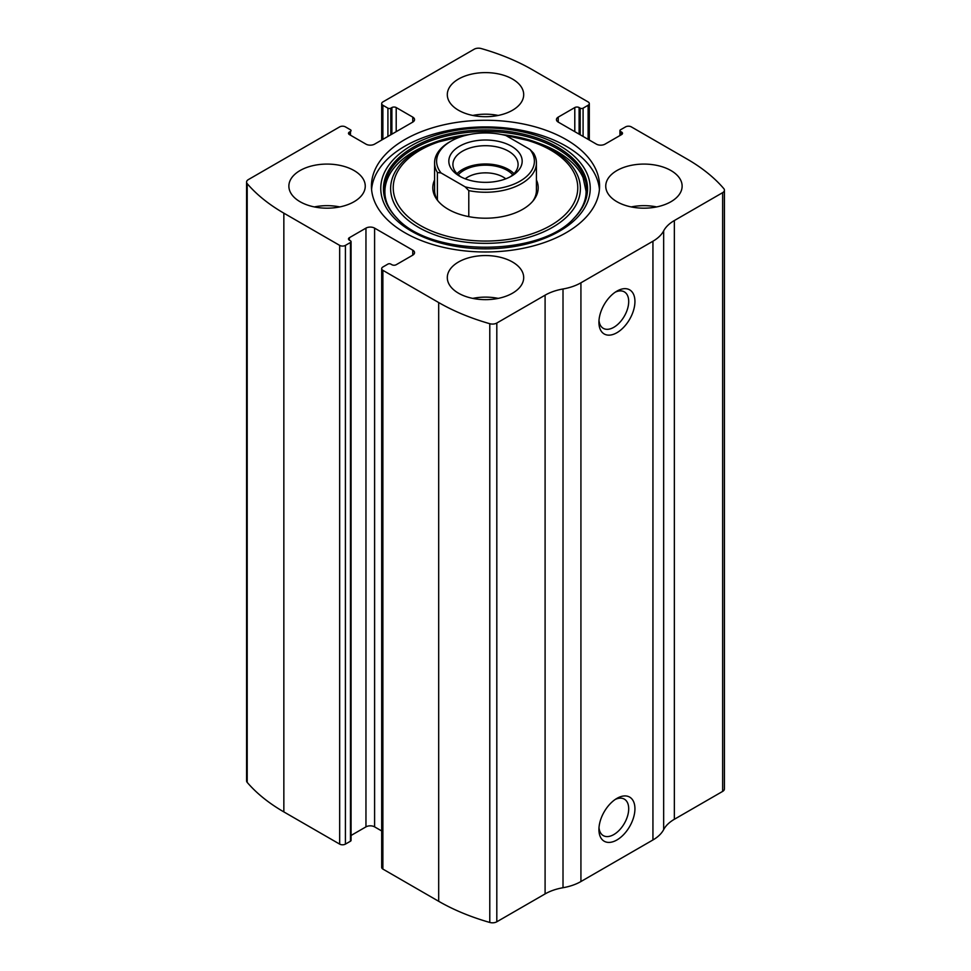 <?xml version="1.0" encoding="UTF-8"?>
<svg xmlns="http://www.w3.org/2000/svg" width="971" height="971" viewBox="0 0 971 971"><rect width="100%" height="100%" fill="white"/><g stroke="black" fill="none" stroke-linecap="round" stroke-linejoin="round"><path stroke-width="1.46" d="M558.24 117.115L558.24 122.103A6.105 3.532 0 0 1 556.444 119.603A6.105 3.532 0 0 1 558.24 117.115L574.796 107.55A3.059 1.76 0 0 1 579.117 107.55L580.197 108.169A2.039 1.177 0 0 0 583.086 108.169L588.123 105.256A4.078 2.355 0 0 0 589.312 103.594A4.078 2.355 0 0 0 588.123 101.931L532.314 69.706A193.508 111.726 0 0 0 481.215 48.55A6.105 3.532 0 0 0 474.188 49.218L382.877 101.931A4.078 2.355 0 0 0 381.688 103.594A4.078 2.355 0 0 0 382.877 105.256L382.877 139.351M349.39 132.08L349.39 134.568A3.059 1.76 0 0 1 348.492 133.33A3.059 1.76 0 0 1 349.39 132.08L350.47 131.449A2.039 1.177 0 0 0 351.065 130.624A2.039 1.177 0 0 0 350.47 129.786L345.421 126.885A4.078 2.355 0 0 0 339.668 126.885L248.358 179.599A6.105 3.532 0 0 0 246.573 182.087A6.105 3.532 0 0 0 247.204 183.653A193.508 111.726 0 0 0 283.848 213.159L339.668 245.384A4.078 2.355 0 0 0 345.421 245.384L345.421 844.115L350.47 841.214A2.039 1.177 0 0 0 351.065 840.376L351.065 241.633A2.039 1.177 0 0 0 350.47 240.808L349.39 240.177A3.059 1.76 0 0 1 348.492 238.939A3.059 1.76 0 0 1 349.39 237.689L349.39 240.177M412.76 255.155A6.105 3.532 0 0 0 414.556 252.654A6.105 3.532 0 0 0 412.76 250.166L412.76 255.155L396.204 264.719A3.059 1.76 0 0 1 391.883 264.719L390.803 264.088A2.039 1.177 0 0 0 387.915 264.088L382.877 267.001A4.078 2.355 0 0 0 381.688 268.664L381.688 867.406A4.078 2.355 0 0 0 382.877 869.069L438.686 901.294A193.508 111.726 0 0 0 489.785 922.45A6.105 3.532 0 0 0 496.812 921.782L545.095 893.915A42.773 24.7 0 0 1 563.01 887.725A42.773 24.7 0 0 0 580.925 881.534L652.937 839.964A42.773 24.7 0 0 0 663.654 829.622A42.773 24.7 0 0 1 674.36 819.281L722.642 791.401A6.105 3.532 0 0 0 724.427 788.913L724.427 190.17A6.105 3.532 0 0 0 723.796 188.605A193.508 111.726 0 0 0 687.152 159.098L631.332 126.885A4.078 2.355 0 0 0 625.579 126.885L620.53 129.786A2.039 1.177 0 0 0 619.935 130.624A2.039 1.177 0 0 0 620.53 131.449L620.53 135.2M381.688 268.664A4.078 2.355 0 0 0 382.877 270.326L438.686 302.551A193.508 111.726 0 0 0 489.785 323.707A6.105 3.532 0 0 0 496.812 323.04L545.095 295.172L545.095 893.915M246.573 182.087L246.573 780.83A6.105 3.532 0 0 0 247.204 782.395A193.508 111.726 0 0 0 283.848 811.902L339.668 844.115A4.078 2.355 0 0 0 345.421 844.115M724.427 190.17A6.105 3.532 0 0 1 722.642 192.659L674.36 220.538A42.773 24.7 0 0 0 663.654 230.88A42.773 24.7 0 0 1 652.937 241.221L580.925 282.804A42.773 24.7 0 0 1 563.01 288.982A42.773 24.7 0 0 0 545.095 295.172M616.925 839.964A25.464 14.699 -60 0 1 598.925 829.562A25.464 14.699 -60 0 1 616.925 798.38A25.464 14.699 -60 0 1 634.937 808.782A25.464 14.699 -60 0 1 616.925 839.964M616.925 332.701A25.464 14.699 -60 0 1 598.925 322.299A25.464 14.699 -60 0 1 616.925 291.118A25.464 14.699 -60 0 1 634.937 301.508A25.464 14.699 -60 0 1 616.925 332.701M404.846 232.7A114.068 65.858 0 0 0 529.146 246.974A114.068 65.858 0 0 0 599.568 186.129A114.068 65.858 0 0 0 566.154 139.557A114.068 65.858 0 0 0 441.854 125.283A114.068 65.858 0 0 0 371.432 186.129A114.068 65.858 0 0 0 404.846 232.7M512.506 79.064A38.197 22.054 180 0 1 523.697 94.66A38.197 22.054 180 0 1 485.5 116.702A38.197 22.054 180 0 1 447.303 94.66A38.197 22.054 180 0 1 470.886 74.282A38.197 22.054 180 0 1 512.506 79.064M670.949 170.544A38.197 22.054 180 0 1 682.128 186.129A38.197 22.054 180 0 1 643.943 208.182A38.197 22.054 180 0 1 605.746 186.129A38.197 22.054 180 0 1 629.317 165.762A38.197 22.054 180 0 1 670.949 170.544M354.075 170.544A38.197 22.054 180 0 1 365.254 186.129A38.197 22.054 180 0 1 327.057 208.182A38.197 22.054 180 0 1 288.873 186.129A38.197 22.054 180 0 1 312.444 165.762A38.197 22.054 180 0 1 354.075 170.544M512.506 262.012A38.197 22.054 180 0 1 523.697 277.597A38.197 22.054 180 0 1 485.5 299.651A38.197 22.054 180 0 1 447.303 277.597A38.197 22.054 180 0 1 470.886 257.23A38.197 22.054 180 0 1 512.506 262.012M558.24 122.103L596.4 144.133A6.105 3.532 0 0 0 605.042 144.133L621.61 134.568A3.059 1.76 0 0 0 622.508 133.33A3.059 1.76 0 0 0 621.61 132.08L620.53 131.449M349.39 134.568L365.958 144.133A6.105 3.532 0 0 0 374.6 144.133L412.76 122.103A6.105 3.532 0 0 0 414.556 119.603A6.105 3.532 0 0 0 412.76 117.115L396.204 107.55A3.059 1.76 0 0 0 391.883 107.55L390.803 108.169A2.039 1.177 0 0 1 387.915 108.169L382.877 105.256M351.065 241.633A2.039 1.177 0 0 1 350.47 242.471L345.421 245.384M412.76 250.166L374.6 228.124A6.105 3.532 0 0 0 365.958 228.124L349.39 237.689M381.688 830.958L374.6 826.867A6.105 3.532 0 0 0 365.958 826.867L351.065 835.461M615.298 292.15A21.046 12.15 -60 0 1 624.341 291.87A21.046 12.15 -60 0 1 627.569 308.742A21.046 12.15 -60 0 1 613.818 327.3A21.046 12.15 -60 0 1 603.282 328.332A21.046 12.15 -60 0 1 598.998 320.369M615.298 799.412A21.046 12.15 -60 0 1 624.341 799.145A21.046 12.15 -60 0 1 627.569 816.004A21.046 12.15 -60 0 1 613.818 834.562A21.046 12.15 -60 0 1 603.282 835.606A21.046 12.15 -60 0 1 598.998 827.632M472.768 298.388A38.197 22.054 180 0 1 498.232 298.388M314.337 206.92A38.197 22.054 180 0 1 339.789 206.92M631.211 206.92A38.197 22.054 180 0 1 656.663 206.92M472.768 115.452A38.197 22.054 180 0 1 498.232 115.452M371.577 189.454A114.068 65.858 180 0 1 444.524 131.316A114.068 65.858 180 0 1 566.154 146.22A114.068 65.858 180 0 1 599.423 189.454M502.153 134.641A94.879 54.777 180 0 1 536.587 142.409L540.252 143.769A101.7 58.721 180 0 1 557.415 151.731M536.429 179.987A52.689 30.417 180 0 1 533.601 200.208A52.689 30.417 180 0 1 485.5 218.208A52.689 30.417 180 0 1 437.399 200.208A52.689 30.417 180 0 1 434.571 179.987M529.935 149.413A48.89 28.22 180 0 1 520.068 181.14A48.89 28.22 180 0 1 465.121 186.833L441.065 172.947A48.89 28.22 180 0 1 450.932 141.22A48.89 28.22 180 0 1 505.879 135.527L529.935 149.413L533.601 153.2A50.929 29.397 180 0 1 536.429 162.849L536.429 190.292A50.929 29.397 180 0 1 532.751 201.252M438.249 201.252A50.929 29.397 180 0 1 434.571 190.292L434.571 162.849A50.929 29.397 180 0 1 449.488 142.057L450.932 141.22M511.426 146.208A36.667 21.168 180 0 1 511.426 176.152A36.667 21.168 180 0 1 459.574 176.152A36.667 21.168 180 0 1 459.574 146.208A36.667 21.168 180 0 1 511.426 146.208M441.065 172.947L437.399 172.498A50.929 29.397 180 0 1 434.571 162.849M536.429 162.849A50.929 29.397 180 0 1 468.787 190.619L465.121 186.833M468.787 190.619L468.787 216.642M437.399 172.498L437.399 199.941M461.104 176.977A32.589 18.813 180 0 1 452.911 164.512A32.589 18.813 180 0 1 473.023 147.131A32.589 18.813 180 0 1 508.549 151.209A32.589 18.813 180 0 1 518.089 164.512A32.589 18.813 180 0 1 509.896 176.977M457.013 173.651A32.589 18.813 180 0 1 508.549 169.5A32.589 18.813 180 0 1 513.987 173.651M458.251 174.829A30.55 17.636 180 0 1 507.105 170.326A30.55 17.636 180 0 1 512.749 174.829M465.23 178.822A25.04 14.456 180 0 1 503.209 177.086A25.04 14.456 180 0 1 505.77 178.822M438.686 302.551L438.686 901.294M382.877 270.326L382.877 869.069M247.204 183.653L247.204 782.395M283.848 213.159L283.848 811.902M339.668 245.384L339.668 844.115M489.785 323.707L489.785 922.45M496.812 323.04L496.812 921.782M563.01 288.982L563.01 887.725M580.925 282.804L580.925 881.534M652.937 241.221L652.937 839.964M663.654 230.88L663.654 829.622M674.36 220.538L674.36 819.281M722.642 192.659L722.642 791.401M621.61 132.08L621.61 134.568M574.796 107.55L574.796 131.668M579.117 107.55L579.117 134.156M580.197 108.169L580.197 134.775M583.086 108.169L583.086 136.438M588.123 105.256L588.123 139.351M387.915 108.169L387.915 136.438M390.803 108.169L390.803 134.775M391.883 107.55L391.883 134.156M396.204 107.55L396.204 131.668M412.76 117.115L412.76 122.103M350.47 131.449L350.47 135.2M374.6 228.124L374.6 826.867M365.958 228.124L365.958 826.867M350.47 242.471L350.47 841.214M559.563 145.626A104.734 60.469 180 0 1 512.603 246.792A104.734 60.469 180 0 1 384.334 172.729A104.734 60.469 180 0 1 559.563 145.626M557.657 147.204A102.052 58.915 180 0 1 574.164 218.038L574.164 218.038C540.228 256.939 430.796 256.951 396.836 218.038L396.836 218.038A102.052 58.915 180 0 1 423.611 142.021A102.052 58.915 180 0 1 557.657 147.204M397.442 218.645A102.052 58.915 180 0 1 396.836 218.038M397.224 218.426A101.166 58.406 180 0 1 424.448 143.332A101.166 58.406 180 0 1 557.026 148.612A101.166 58.406 180 0 1 573.776 218.426M502.043 134.617L536.587 142.409A94.879 54.777 180 0 1 552.584 149.837A94.879 54.777 180 0 1 547.571 230.006A94.879 54.777 180 0 1 409.446 221.315A94.879 54.777 180 0 1 434.413 142.409A94.879 54.777 180 0 1 468.847 134.641M506.595 135.94A92.257 53.259 180 0 1 550.739 150.129A92.257 53.259 180 0 1 538.055 231.571A92.257 53.259 180 0 1 401.509 209.833A92.257 53.259 180 0 1 462.924 136.146M619.935 130.624L619.935 135.539M589.312 103.594L589.312 140.042M381.688 103.594L381.688 140.042M468.957 134.617L430.748 143.769C386.07 160.094 371.99 193.969 397.612 218.827M540.252 143.769L557.269 151.658C570.098 159.195 578.704 167.849 583.098 177.644L586.108 191.396C586.096 200.948 581.847 210.088 573.388 218.827"/></g></svg>
